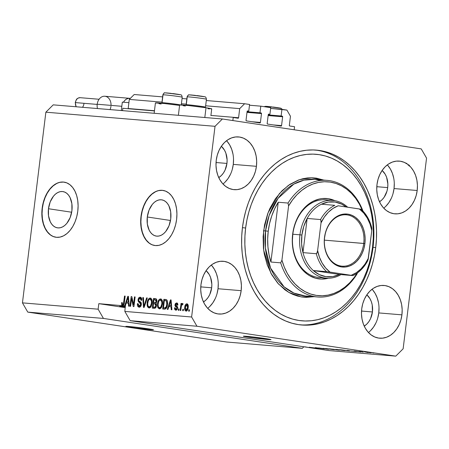 <?xml version="1.0" encoding="UTF-8"?>
<svg xmlns="http://www.w3.org/2000/svg" width="449" height="449" viewBox="0 0 449 449"><rect width="100%" height="100%" fill="white"/><g stroke="black" fill="none" stroke-linecap="round" stroke-linejoin="round"><path stroke-width="0.67" d="M232.846 120.551L233.222 117.503L238.088 118.233L233.222 117.503L232.846 120.551M154.445 110.925L122.818 108.282L122.532 110.639L122.818 108.282L154.445 110.925M238.576 117.745A0.556 0.427 -85.2 0 1 238.088 118.233L238.576 117.745L239.699 108.624L205.642 105.779L239.699 108.624L244.604 103.736L206.287 100.537L244.604 103.736L249.577 104.482L248.763 111.116L247.556 110.937A0.556 0.427 -85.2 0 1 247.601 110.942L247.556 110.937A0.556 0.427 -85.2 0 0 247.107 111.431L246.024 120.27L247.107 111.431L247.433 110.959L248.763 111.116L249.577 104.482L244.604 103.736L239.699 108.624L238.576 117.745L210.912 115.432L238.576 117.745M128.122 108.725A0.556 0.427 94.8 0 0 128.173 108.523L154.467 110.718L128.117 108.731M186.195 104.157L181.424 103.758L186.195 104.157M161.977 102.136L129.295 99.403L128.173 108.523L129.295 99.403L161.977 102.136M186.84 98.909L182.07 98.511L186.84 98.909M162.622 96.889L134.206 94.515L129.295 99.403L134.206 94.515L162.622 96.889M246.378 120.888A0.556 0.427 -85.2 0 1 246.024 120.27L246.378 120.888L259.915 122.925L246.378 120.888M260.409 122.437A0.556 0.427 -85.2 0 1 259.915 122.925L260.409 122.437L261.492 113.591L246.989 112.379L261.492 113.591L260.409 122.437L251.99 121.73L260.409 122.437M261.138 112.974A0.556 0.427 -85.2 0 1 261.492 113.591L261.296 113.041L259.971 112.8L247.073 111.722L259.971 112.8L260.79 106.166L249.487 105.223L260.79 106.166L259.971 112.8L261.138 112.974L247.062 111.801L261.138 112.974M270.73 107.665L260.79 106.166L270.73 107.665L269.916 114.293L268.508 114.181L269.916 114.293L268.71 114.119L269.916 114.293L270.73 107.665M268.261 114.607A0.556 0.427 -85.2 0 1 268.755 114.119L268.261 114.607L267.177 123.453L268.261 114.607M267.531 124.07A0.556 0.427 -85.2 0 1 267.177 123.453L267.531 124.07L281.068 126.107L267.531 124.07M281.557 125.613A0.556 0.427 -85.2 0 1 281.068 126.107L281.557 125.613L282.646 116.774L268.143 115.561L282.646 116.774L281.557 125.613L273.138 124.912L281.557 125.613M282.292 116.156A0.556 0.427 -85.2 0 1 282.646 116.774L282.443 116.224L281.125 115.982L268.227 114.905L281.125 115.982L281.938 109.348L270.64 108.405L286.911 110.095L290.464 116.257L289.341 125.378L290.464 116.257L286.911 110.095L281.938 109.348L281.125 115.982L282.292 116.156L268.216 114.983L282.292 116.156M289.7 125.995A0.556 0.427 -85.2 0 1 289.341 125.378L289.7 125.995L294.561 126.725L294.19 129.778L294.561 126.725L289.7 125.995M150.235 329.695A13.93 0.455 7 0 1 134.891 327.95A13.93 0.455 7 0 1 125.832 326.406A13.93 0.455 7 0 1 129.082 326.513L143.837 328.185L153.435 329.757L135.48 328.028L126.377 326.603L129.082 326.513A13.93 0.455 7 0 1 144.421 328.264A13.93 0.455 7 0 1 153.485 329.802A13.93 0.455 7 0 1 150.235 329.695L150.303 329.123L150.235 329.695M267.761 339.511A13.93 0.455 7 0 1 252.417 337.766A13.93 0.455 7 0 1 243.358 336.222A13.93 0.455 7 0 1 246.608 336.329L261.363 338.002L270.955 339.573L253.006 337.844L243.902 336.419L246.608 336.329A13.93 0.455 7 0 1 261.947 338.08A13.93 0.455 7 0 1 271.011 339.618A13.93 0.455 7 0 1 267.761 339.511L267.829 338.939L267.761 339.511M48.47 208.74L71.672 212.225L48.47 208.74L50.215 201.854L53.482 196.168L55.536 194.052L57.764 192.542L60.093 191.689L62.422 191.532L64.662 192.071L66.733 193.289L68.551 195.141L70.05 197.549L71.868 203.661L71.907 210.693A18.33 11.741 98.6 0 1 57.461 227.845A18.33 11.741 98.6 0 1 48.47 208.74A18.33 11.741 98.6 0 1 62.916 191.588A18.33 11.741 98.6 0 1 71.907 210.693L70.156 217.58L66.895 223.265L64.841 225.381L62.607 226.891L60.284 227.744L57.955 227.901L55.71 227.362L53.639 226.139L51.82 224.292L50.322 221.885L48.509 215.773L48.47 208.74M147.3 216.99L170.502 220.481L147.3 216.99L149.046 210.11L152.312 204.418L154.361 202.308L156.594 200.798L158.918 199.945L161.247 199.788L163.492 200.327L165.563 201.545L167.382 203.397L168.88 205.805L170.693 211.917L170.732 218.949A18.33 11.741 98.6 0 1 156.291 236.095A18.33 11.741 98.6 0 1 147.3 216.99A18.33 11.741 98.6 0 1 161.741 199.844A18.33 11.741 98.6 0 1 170.732 218.949L168.987 225.836L165.72 231.521L163.672 233.632L161.438 235.147L159.114 235.994L156.785 236.157L154.54 235.613L152.469 234.395L150.651 232.548L149.152 230.135L147.334 224.023L147.3 216.99M163.06 190.41A27.855 17.848 -81.4 0 0 141.21 216.485L140.997 216.452A27.855 17.848 98.6 0 1 162.948 190.393A27.855 17.848 98.6 0 1 176.609 219.426L175.61 224.792L173.959 229.888L171.726 234.53L168.998 238.531L165.877 241.742L162.482 244.037L158.952 245.334L155.41 245.575L152.003 244.756L148.855 242.903L146.088 240.092L143.815 236.427L142.114 232.054L141.053 227.138L140.677 221.873L140.997 216.452L142.002 211.092L143.652 205.99L145.886 201.348L148.613 197.347L151.734 194.136L155.124 191.841L158.66 190.544L162.196 190.303L165.608 191.128L168.751 192.975L171.518 195.786L173.797 199.451L175.497 203.824L176.552 208.74L176.928 214.005L176.609 219.426A27.855 17.848 98.6 0 1 154.664 245.485A27.855 17.848 98.6 0 1 140.997 216.452L141.21 216.485A27.855 17.848 -81.4 0 0 154.776 245.502M64.235 182.154A27.855 17.848 -81.4 0 0 42.38 208.229L42.167 208.196A27.855 17.848 98.6 0 1 64.117 182.137A27.855 17.848 98.6 0 1 77.784 211.17L76.779 216.536L75.129 221.632L72.895 226.274L70.167 230.275L67.047 233.491L63.657 235.787L60.121 237.078L56.585 237.319L53.173 236.5L50.03 234.647L47.263 231.836L44.984 228.176L43.284 223.798L42.228 218.888L41.847 213.617L42.167 208.196L43.171 202.836L44.821 197.734L47.055 193.092L49.783 189.091L52.903 185.88L56.299 183.585L59.829 182.288L63.371 182.053L66.778 182.872L69.926 184.724L72.693 187.536L74.966 191.195L76.667 195.568L77.728 200.484L78.104 205.754L77.784 211.17A27.855 17.848 98.6 0 1 55.833 237.235A27.855 17.848 98.6 0 1 42.167 208.196L42.38 208.229A27.855 17.848 -81.4 0 0 55.945 237.246M125.316 307.531A18.106 0.589 7 0 1 119.574 306.386A18.106 0.589 7 0 1 123.795 306.527L125.423 306.673A18.106 0.589 7 0 0 123.795 306.527L119.642 306.448L125.316 307.531M207.691 308.317A26.463 20.3 94.8 0 0 218.018 288.741L241.164 290.677A26.463 20.3 -85.2 0 1 218.865 314.025A26.463 20.3 -85.2 0 1 200.972 284.632L201.988 279.57L203.739 274.816L206.153 270.556L209.139 266.953L212.585 264.147L216.356 262.244L220.313 261.312L224.292 261.402L228.154 262.497L231.74 264.556L234.911 267.503L237.56 271.224L239.57 275.579L240.866 280.401L241.405 285.497L241.164 290.677L240.148 295.739L238.402 300.493L235.989 304.753L232.997 308.351L229.551 311.163L225.78 313.065L221.828 313.991L217.844 313.907L213.988 312.813L210.401 310.753L207.225 307.801L204.581 304.08L202.572 299.724L201.27 294.909L200.731 289.813L200.972 284.632A26.463 20.3 -85.2 0 1 223.271 261.279A26.463 20.3 -85.2 0 1 241.164 290.677L218.018 288.741A26.463 20.3 94.8 0 0 211.299 265.056M368.444 332.49A26.463 20.3 94.8 0 0 378.771 312.919L401.922 314.85A26.463 20.3 -85.2 0 1 379.624 338.198A26.463 20.3 -85.2 0 1 361.731 308.805L362.747 303.743L364.493 298.989L366.912 294.729L369.897 291.126L373.344 288.32L377.115 286.417L381.066 285.491L385.051 285.575L388.907 286.67L392.493 288.729L395.67 291.676L398.314 295.403L400.323 299.758L401.625 304.574L402.164 309.67L401.922 314.85L400.906 319.913L399.155 324.666L396.742 328.926L393.756 332.529L390.31 335.336L386.538 337.238L382.587 338.164L378.602 338.08L374.747 336.986L371.16 334.926L367.984 331.979L365.34 328.253L363.325 323.903L362.029 319.082L361.49 313.986L361.731 308.805A26.463 20.3 -85.2 0 1 384.03 285.457A26.463 20.3 -85.2 0 1 401.922 314.85L378.771 312.919A26.463 20.3 94.8 0 0 372.058 289.229M383.715 208.134A26.463 20.3 94.8 0 0 394.042 188.558L417.188 190.494A26.463 20.3 -85.2 0 1 394.896 213.842A26.463 20.3 -85.2 0 1 377.003 184.449L378.019 179.387L379.764 174.633L382.178 170.373L385.163 166.77L388.61 163.964L392.381 162.061L396.338 161.135L400.317 161.219L404.179 162.314L407.765 164.373L410.942 167.32L413.585 171.047L415.594 175.396L416.897 180.217L417.435 185.314L417.188 190.494L416.172 195.556L414.427 200.31L412.014 204.57L409.028 208.173L405.582 210.979L401.81 212.882L397.853 213.808L393.874 213.724L390.013 212.63L386.426 210.57L383.25 207.623L380.606 203.897L378.597 199.547L377.295 194.726L376.756 189.63L377.003 184.449A26.463 20.3 -85.2 0 1 399.296 161.101A26.463 20.3 -85.2 0 1 417.188 190.494L394.042 188.558A26.463 20.3 94.8 0 0 387.33 164.873M222.957 183.961A26.463 20.3 94.8 0 0 233.284 164.385L256.435 166.321A26.463 20.3 -85.2 0 1 234.137 189.669A26.463 20.3 -85.2 0 1 216.244 160.276L217.26 155.208L219.005 150.46L221.424 146.2L224.41 142.597L227.856 139.791L231.628 137.888L235.579 136.956L239.564 137.04L243.42 138.135L247.006 140.2L250.183 143.147L252.826 146.868L254.836 151.223L256.138 156.039L256.676 161.14L256.435 166.321L255.419 171.383L253.668 176.137L251.255 180.397L248.269 183.995L244.823 186.806L241.051 188.709L237.1 189.635L233.115 189.551L229.259 188.457L225.673 186.397L222.496 183.445L219.853 179.723L217.838 175.368L216.541 170.553L216.003 165.457L216.244 160.276A26.463 20.3 -85.2 0 1 238.542 136.923A26.463 20.3 -85.2 0 1 256.435 166.321L233.284 164.385A26.463 20.3 94.8 0 0 226.571 140.7M155.489 102.956L164.081 103.495L179.589 105.408A16.158 0.522 -173 0 0 163.526 103.438A16.158 0.522 -173 0 0 155.427 102.9L154.153 113.283M210.89 115.634L211.72 108.86A16.158 0.522 -173 0 0 206.012 107.754L204.811 117.515L206.012 107.754L188.299 105.521L179.707 104.976M375.712 247.584A87.751 67.316 -85.2 0 1 301.779 325.009A87.751 67.316 -85.2 0 1 242.454 227.542L243.824 219.056L245.816 210.755L248.426 202.707L251.614 194.995L255.358 187.693L259.623 180.868L264.36 174.594L269.529 168.925L275.074 163.913L280.951 159.614L287.102 156.067L293.461 153.305L299.971 151.352L306.566 150.23L313.189 149.949L319.772 150.51L326.249 151.914L332.563 154.142L338.653 157.167L344.456 160.972L349.917 165.513L354.985 170.749L359.615 176.631L363.757 183.097L367.366 190.084L370.419 197.532L372.883 205.367L374.73 213.505L375.948 221.879L376.515 230.41L376.442 239.003L375.712 247.584L374.343 256.065L372.344 264.371L369.74 272.42L366.552 280.131L362.809 287.433L358.543 294.258L353.806 300.533L348.637 306.201L343.092 311.208L337.21 315.507L331.065 319.059L324.706 321.821L318.195 323.774L311.6 324.896L304.978 325.177L298.394 324.61L291.917 323.213L285.603 320.984L279.514 317.954L273.71 314.148L268.249 309.608L263.176 304.377L258.551 298.495L254.409 292.03L250.795 285.042L247.747 277.594L245.283 269.759L243.437 261.615L242.219 253.242L241.646 244.716L241.725 236.123L242.454 227.542A87.751 67.316 -85.2 0 1 316.388 150.118A87.751 67.316 -85.2 0 1 375.712 247.584L373.04 247.36L375.712 247.584M226.941 163.43A18.106 13.891 -85.2 0 1 218.753 177.602L221.351 175.525L223.394 173.061L225.05 170.149L226.941 163.43L216.042 162.521L226.941 163.43A18.106 13.891 -85.2 0 0 221.368 146.273L224.472 150.123L225.847 153.103L227.104 159.889L226.941 163.43M387.695 187.603A18.106 13.891 -85.2 0 1 379.512 201.775L382.11 199.704L384.153 197.234L386.999 191.072L387.695 187.603L376.801 186.694L387.695 187.603A18.106 13.891 -85.2 0 0 382.127 170.446L385.231 174.296L386.606 177.276L387.863 184.062L387.695 187.603M372.429 311.965A18.106 13.891 -85.2 0 1 364.24 326.131L366.839 324.06L368.882 321.596L370.537 318.678L372.429 311.965L361.529 311.05L372.429 311.965A18.106 13.891 -85.2 0 0 366.855 294.808L369.959 298.658L371.334 301.633L372.227 304.933L372.429 311.965M211.67 287.787A18.106 13.891 -85.2 0 1 203.487 301.958L206.085 299.881L208.128 297.418L209.778 294.505L211.67 287.787L200.776 286.877L211.67 287.787A18.106 13.891 -85.2 0 0 206.102 270.629L209.2 274.479L210.575 277.46L211.838 284.245L211.67 287.787M122.571 304.327L123.133 305.763L98.808 303.664L98.129 309.187L103.455 318.436L302.289 348.334L303.844 346.785L302.289 348.334L103.455 318.436L27.776 312.111L226.61 342.015L302.289 348.334L226.61 342.015L27.776 312.111L103.455 318.436L98.129 309.187L22.45 302.867L27.776 312.111L22.45 302.867L98.129 309.187L98.808 303.664L123.133 305.763L122.723 305.168L121.668 305.011L122.072 305.606L121.741 305.197L121.584 302.648L122.246 302.575L122.526 304.579L123.402 304.119L124.519 296.037L125.17 296.093L124.221 303.569L123.077 305.69L124.362 302.66L125.17 296.093L124.519 296.037L123.464 303.967L122.684 304.641L123.711 304.792M124.137 305.848L123.077 305.69L124.626 305.82L127.808 296.312L128.436 296.368L129.239 306.207L128.571 306.151L128.38 303.215L126.203 303.03L125.305 305.876L124.839 311.421L191.616 317L215.026 126.315L45.865 112.188L22.45 302.867L45.865 112.188L215.026 126.315L222.39 118.979L421.224 148.883L426.55 158.127L403.135 348.806L395.771 356.141L196.943 326.243L130.165 320.665L328.999 350.568L395.771 356.141L328.999 350.568L130.165 320.665L196.943 326.243L191.616 317L124.839 311.421L130.165 320.665L124.839 311.421L125.305 305.876L126.203 303.03L128.38 303.215L128.571 306.151L129.239 306.207L128.436 296.368L127.808 296.312L124.626 305.82L125.512 305.954L124.137 305.848M123.89 304.798L122.723 304.647L122.246 302.575L121.584 302.648L121.668 305.011L122.723 305.168L122.605 304.618M309.165 347.245L318.38 348.407L309.165 347.245M323.443 348.693L315.928 347.7C314.861 347.616 314.934 347.666 316.147 347.852L323.634 348.851C324.79 348.946 324.722 348.89 323.443 348.693C324.722 348.89 324.79 348.946 323.634 348.851M323.14 348.312L328.584 349.26L318.644 347.936L328.584 349.26L323.14 348.312M325.98 348.542L334.314 349.726L325.155 348.514M336.34 349.406L344.675 350.59L335.515 349.378M350.731 350.961L356.338 351.578L350.731 350.961M372.765 352.88L373.821 353.037L372.765 352.88M365.065 351.937L370.997 352.802L364.476 351.921M366.777 352.375L367.832 352.538L366.777 352.375M362.45 351.898L359.211 351.455L362.45 351.898M362.326 352.005L363.381 352.168L362.326 352.005M360.12 351.786L354.727 351.073C353.868 351.006 353.902 351.039 354.822 351.185L360.328 351.915C361.237 351.988 361.17 351.943 360.12 351.786C361.17 351.943 361.237 351.988 360.328 351.915M348.952 350.961L339.708 349.692L349.878 351.006M335.712 349.586L329.347 348.828L338.669 350.102C339.865 350.198 339.77 350.141 338.383 349.934L335.734 349.58M53.229 104.853L222.39 118.979L53.229 104.853L45.865 112.188L53.229 104.853M131.563 298.619L130.62 306.319L129.969 306.263L131.159 296.593L131.849 296.649L133.527 304.579L134.476 296.868L135.121 296.924L133.937 306.594L133.241 306.538L131.563 298.619L133.241 306.538L133.937 306.594L135.121 296.924L134.476 296.868L133.527 304.579L131.849 296.649L131.159 296.593L129.969 306.263L130.62 306.319L131.563 298.619L132.287 298.731L131.563 298.619M140.2 306.167L139.274 306.027L138.062 303.642L137.4 303.715C137.226 305.769 137.787 306.914 139.078 307.155C140.279 307.2 141.048 306.313 141.39 304.501L140.863 306.123L139.65 307.116L138.286 306.88L137.484 305.595L137.4 303.715L138.062 303.642L138.208 305.14L138.988 305.965L139.981 305.876L140.672 304.832L140.559 303.35L138.55 301.908L138.051 300.723L138.303 298.664L139.476 297.317L140.902 297.457L141.62 298.478L141.744 300.269L141.081 300.342L140.907 298.922L140.066 298.355L139.196 298.641L138.674 300.061L138.971 301.055L141.07 302.519L141.39 304.501L140.711 302.11L138.78 300.796L138.696 299.797L140.066 298.355L141.216 298.523L140.228 298.377M147.289 297.94L144.14 307.447L143.472 307.391L142.793 297.564L143.461 297.62L143.91 306.285L146.615 297.883L147.289 297.94L146.615 297.883L143.91 306.285L143.461 297.62L142.793 297.564L143.472 307.391L144.14 307.447L147.289 297.94M149.017 307.98L147.642 306.976L147.109 305.118L147.278 302.054L148.322 299.219L149.365 298.231L150.785 298.215L151.706 299.23L152.16 301.116L151.425 305.892L150.353 307.492L149.017 307.98L151.032 306.656L152.093 303.238C152.486 300.426 151.869 298.703 150.235 298.057C148.451 298.433 147.418 300.061 147.143 302.94L147.367 306.313L148.394 306.465L147.367 306.313L148.905 307.969M159.378 308.85L158.003 307.84L157.47 305.982L157.638 302.918L158.682 300.084L159.726 299.096L161.146 299.079L162.067 300.1L162.521 301.986L161.786 306.757L160.714 308.356L159.378 308.85L161.393 307.526L162.454 304.102C162.847 301.296 162.224 299.567 160.596 298.927C158.811 299.298 157.779 300.925 157.504 303.81L157.722 307.178L158.755 307.335L157.722 307.178L159.266 308.833M168.858 306.594L167.96 309.44L167.286 309.383L170.463 299.876L171.091 299.926L171.9 309.765L171.226 309.709L171.035 306.774L168.858 306.594L171.035 306.774L171.226 309.709L171.9 309.765L171.091 299.926L170.463 299.876L167.286 309.383L167.96 309.44L168.858 306.594M189.467 309.838L189.298 311.219L188.653 311.168L188.821 309.782L189.467 309.838L188.821 309.782L188.653 311.168L189.298 311.219L189.467 309.838M188.204 307.503L187.222 310.455L186.217 311.073L185.257 310.691L184.668 309.181L184.679 307.604L185.061 305.617L185.88 304.192L186.902 303.788L187.789 304.343L188.204 307.503C188.501 305.483 188.069 304.248 186.902 303.788C185.622 304.052 184.893 305.213 184.713 307.284C184.393 309.333 184.825 310.596 186.004 311.073C187.295 310.798 188.03 309.608 188.204 307.503M183.478 309.339L183.31 310.719L182.664 310.669L182.833 309.282L183.478 309.339L182.833 309.282L182.664 310.669L183.31 310.719L183.478 309.339M181.25 306.863L180.801 310.512L180.156 310.455L181.014 303.423L181.665 303.479L181.525 304.602L182.294 303.434L183.007 303.844L182.642 304.826L182.137 304.669L181.682 305.084L181.25 306.863L181.542 305.438L182.221 304.663L182.642 304.826L183.007 303.844L182.446 303.417L181.525 304.602L181.665 303.479L181.014 303.423L180.156 310.455L180.801 310.512L181.25 306.863M179.106 308.974L178.938 310.354L178.292 310.298L178.461 308.918L179.106 308.974L178.461 308.918L178.292 310.298L178.938 310.354L179.106 308.974M176.94 309.367L175.941 309.215L175.172 307.756L174.504 307.829L175.166 307.924L174.504 307.829L175.772 310.22L177.585 308.076L176.945 309.715L175.924 310.225L174.857 309.681L174.509 308.283L174.504 307.829L175.172 307.756L175.323 308.794L175.941 309.215L176.794 308.654L176.844 307.543L175.29 306.375L174.936 305.264L175.34 303.642L176.502 302.923L177.602 303.518L177.871 305.062L177.209 305.135L177.069 304.27L176.401 303.934L175.75 304.327L175.632 305.067L177.372 306.51L177.585 308.076L176.435 305.791L175.755 305.331L175.621 304.731L176.541 303.939L177.647 304.102L176.625 303.951M167.477 304.461L166.91 307.009L165.872 308.744L164.789 309.159L162.667 308.996L163.857 299.326L166.113 299.545L166.938 300.067L167.522 301.756L167.477 304.461C167.836 302.407 167.533 300.836 166.585 299.73L163.857 299.326L162.667 308.996L164.508 309.148C166.248 308.895 167.236 307.329 167.477 304.461M156.46 305.606L155.365 308.042L152.312 308.132L153.496 298.462L155.915 298.72L156.578 299.32L156.796 301.492L155.898 303.165L156.443 304.192L156.46 305.606L155.898 303.165L156.841 301.195C156.948 299.573 156.477 298.72 155.427 298.619L153.496 298.462L152.312 308.132L154.226 308.289C155.433 308.373 156.179 307.481 156.46 305.606M421.224 148.883L222.39 118.979L215.026 126.315L191.616 317L196.943 326.243L395.771 356.141L403.135 348.806L426.55 158.127L421.224 148.883M189.461 309.883L188.821 309.782L189.461 309.883M186.492 311.011L185.852 309.967M185.353 307.38L184.713 307.284L185.353 307.38M186.565 304.804L187.474 304.007M185.841 309.922L186.666 311.123M187.542 303.984L186.436 305.017M187.486 310.18L187.132 310.22M186.762 304.792L185.774 305.657L185.308 308.716L185.875 309.978L187.205 310.225L186.144 310.068L187.132 309.198L187.547 307.514L188.187 307.616L187.547 307.514L187.261 305.096L186.762 304.792L187.547 307.514L186.144 310.068L185.358 307.335L186.762 304.792L187.867 304.955L186.846 304.804M187.121 310.214L187.401 310.208M186.144 310.068L187.154 310.22M183.473 309.383L182.833 309.282L183.473 309.383M181.66 303.518L181.014 303.423L181.66 303.518M182.081 304.68L181.525 304.602L182.081 304.68M182.597 304.719L182.968 303.951M182.221 304.663L182.642 304.826M183.074 303.805L182.586 304.759M179.1 309.019L178.461 308.918L179.1 309.019M176.244 310.18L175.643 309.137M177.905 307.705L176.283 307.105L177.619 307.66L176.844 307.543L176.917 308.194L177.551 308.289L176.917 308.194L175.907 309.209L176.968 309.372M175.941 309.215L177.187 309.372M176.541 303.939L177.209 305.135L177.871 305.062L176.642 302.929L174.958 304.815L175.615 304.916L174.958 304.815L176.283 307.105L177.338 307.262L176.014 304.972M176.317 303.939L177.226 303.126M175.632 309.08L176.266 310.192M175.699 309.361L175.823 309.675M177.596 304.096L177.894 304.181M177.422 303.092L176.3 303.973M175.991 305.421L176.345 306.532L177.636 307.453M176.827 306.942L177.338 307.262M177.31 309.344L176.996 309.378M176.653 309.266L176.378 308.951M169.312 306.633L169.677 305.55L169.312 306.633M171.097 299.971L170.463 299.876L171.097 299.971M171.658 306.869L171.035 306.774L171.658 306.869M171.569 305.752L169.206 305.483L170.654 300.909L171.181 300.987L170.654 300.909L170.766 302.929L171.344 303.013L170.766 302.929L170.957 305.629L171.569 305.718L169.206 305.483L171.569 305.752M163.733 309.086L163.874 307.98L163.733 309.086M164.783 300.544L164.918 299.483L163.857 299.326L166.298 299.601L164.918 299.483L164.783 300.544M166.108 299.545L165.614 299.472L166.108 299.545M166.489 308.048L163.458 307.919L164.368 300.51L167.438 301.088M167.376 301.026L166.517 300.757M165.462 300.6L164.368 300.51L163.458 307.919L165.625 308.171L164.57 308.014L165.552 307.823L166.225 306.903L166.921 303.406L166.315 300.864L166.832 304.388L167.477 304.489L166.832 304.388L166.293 306.734L166.972 306.835L166.293 306.734L164.57 308.014L166.411 308.081M158.143 303.906L157.504 303.81L158.143 303.906M159.765 300.207L161.202 299.107M159.822 308.828L158.794 307.374M158.783 307.335L159.446 308.536M161.365 299.085L159.737 300.241M162.263 300.594L161.522 300.213L162.392 300.746M161.438 307.604L160.461 307.862M160.467 300.055L159.367 300.504L158.626 301.728L158.087 304.529L158.256 306.392L158.918 307.486L160.568 307.874L159.507 307.717L160.77 307.065L161.808 304.018L162.454 304.113L161.808 304.018L161.808 301.812L162.516 301.919L161.808 301.812L161.337 300.589L160.467 300.055L161.808 301.812L161.808 304.018C161.612 306.19 160.849 307.419 159.507 307.717C158.306 307.234 157.852 305.954 158.149 303.878C158.323 301.638 159.092 300.364 160.467 300.055L160.506 300.061M160.439 307.857L161.258 307.722M159.507 307.717L160.495 307.868M153.378 308.222L153.513 307.116L153.378 308.222M153.928 303.698L154.069 302.592L153.928 303.698M154.422 299.679L154.557 298.619L153.496 298.462L155.949 298.737L154.557 298.619L154.422 299.679M155.713 298.664L155.427 298.619L155.713 298.664M155.887 303.934L156.364 304.063M155.999 307.284L153.098 307.054L153.513 303.664L155.764 303.922M156.471 299.932L155.068 299.73L156.173 301.301L156.813 301.397L156.173 301.301L155.444 302.587L156.308 302.721L153.653 302.531L154.007 299.646L155.068 299.73L154.007 299.646L153.653 302.531L156.499 302.749M156.336 302.789L153.653 302.531L155.36 302.615L155.943 302.121L156.095 300.274L155.068 299.73M154.709 303.765L153.513 303.664L153.098 307.054L155.438 307.324L154.383 307.161L155.326 306.863L155.814 305.561L155.607 304.175L154.709 303.765L155.814 305.561L156.454 305.657L155.814 305.561L155.023 307.094L155.999 307.239L154.383 307.161L156.078 307.251M156.42 304.096L155.915 303.939M147.783 303.041L147.143 302.94L147.783 303.041M149.405 299.343L150.842 298.243M149.461 307.958L148.434 306.51M148.423 306.471L149.085 307.672M151.004 298.22L149.377 299.376M151.902 299.724L151.184 299.354L152.031 299.881M151.077 306.74L150.101 306.998M150.106 299.191L149.006 299.64L148.265 300.864L147.727 303.664L147.895 305.528L148.557 306.622L150.207 307.009L149.152 306.852L150.409 306.201L151.448 303.154L152.093 303.249L151.448 303.154L151.448 300.942L152.155 301.049L151.448 300.942L150.976 299.724L150.106 299.191L151.448 300.942L151.448 303.154C151.257 305.32 150.488 306.555 149.152 306.852C147.946 306.37 147.491 305.09 147.788 303.013C147.962 300.774 148.731 299.5 150.106 299.191L150.129 299.197M150.078 306.993L150.898 306.852M149.152 306.852L150.134 306.998M143.461 297.665L142.793 297.564L143.461 297.665M144.494 306.375L143.91 306.285L144.494 306.375M144.993 304.877L144.37 304.787L144.993 304.877M147.278 297.984L146.615 297.883L147.278 297.984M139.516 307.138L138.517 305.646M141.351 303.221L139.403 302.514L140.739 304.478L141.379 304.574L140.739 304.478L139.196 306.016L140.256 306.173M139.274 306.027L140.863 306.123M140.066 298.355L141.081 300.342L141.744 300.269C141.878 298.422 141.362 297.406 140.183 297.221L140.183 297.221C139.067 297.193 138.354 298.024 138.051 299.719L138.696 299.814L138.051 299.719L139.403 302.514L140.464 302.677L139.173 301.228M139.555 298.417L140.806 297.401M141.682 298.72L141.216 298.523M138.438 305.152L138.735 306.285L139.729 307.228M141.25 298.529L141.828 298.86M140.891 297.384L139.487 298.54M139.229 301.402L141.418 303.271M141.037 306.038L140.335 306.184M131.978 298.68L132.09 297.788L131.978 298.68M131.854 296.699L131.159 296.593L131.854 296.699M134.172 304.675L133.527 304.579L134.172 304.675M135.121 296.969L134.476 296.868L135.121 296.969M134.06 305.573L133.864 304.63L134.06 305.573M126.657 303.069L127.016 301.992L126.657 303.069M128.442 296.407L127.808 296.312L128.442 296.407M129.003 303.305L128.38 303.215L129.003 303.305M128.914 302.188L126.551 301.919L127.999 297.345L128.526 297.423L127.999 297.345L128.111 299.365L128.689 299.449L128.111 299.365L128.302 302.065L128.908 302.155L126.551 301.919L128.914 302.188M122.229 302.744L121.584 302.648L122.229 302.744M122.723 304.647L123.862 304.804M124.109 304.068L123.464 303.967L124.109 304.068M124.345 302.778L123.705 302.682L124.345 302.778M125.164 296.132L124.519 296.037L125.164 296.132M170.654 300.909L169.206 305.483L170.957 305.629L170.654 300.909M127.999 297.345L126.551 301.919L128.302 302.065L127.999 297.345M183.158 105.689L185.353 106.031M207.949 108.737L209.728 108.871M210.968 108.927L211.659 108.81L211.086 108.636L206.012 107.754A16.158 0.522 -173 0 0 188.945 105.588A16.158 0.522 -173 0 0 179.645 104.926L178.371 115.303M158.94 103.663L161.135 104.005M408.725 164.789L408.068 165.125M406.614 163.677L406.76 163.251M409.387 165.221L408.988 165.889M370.638 352.779L371.233 352.802M365.508 351.982L369.886 352.661M354.727 351.073C353.868 351.006 353.902 351.039 354.822 351.185M350.08 350.849L347.403 350.36L350.08 350.849M348.48 350.792L341.229 349.822L348.009 350.821M336.598 349.429L337.21 349.535M343.676 350.349L343.058 350.416M338.669 350.102L338.669 350.102C339.865 350.198 339.77 350.141 338.383 349.934M334.325 349.378L330.862 349.013L334.786 349.485M338.439 349.939L333.944 349.417L338.355 350.012M326.238 348.564L332.698 349.552M315.928 347.7C314.861 347.616 314.934 347.666 316.147 347.852M307.425 347.285L304.748 346.796L307.425 347.285M370.212 352.6L365.817 352.055M333.315 349.485L326.85 348.671M98.808 303.664L125.305 307.649L98.808 303.664M232.268 169.447L233.284 164.385L233.525 159.204M232.986 154.108L231.69 149.293L229.68 144.937L227.037 141.21M225.117 182.064L228.109 178.461L230.522 174.201M393.027 193.626L394.042 188.558L394.284 183.383M393.745 178.281L392.443 173.466L390.434 169.11L387.79 165.389M385.876 206.237L388.862 202.634L391.275 198.379M377.755 317.982L378.771 312.919L379.012 307.739M378.473 302.643L377.177 297.822L375.168 293.466L372.524 289.745M370.605 330.593L373.596 326.995L376.009 322.736M217.002 293.803L218.018 288.741L218.259 283.56M217.72 278.464L216.418 273.649L214.409 269.293L211.765 265.572M209.851 306.42L212.837 302.817L215.251 298.557M63.578 182.081L60.043 182.322M56.507 183.619L53.117 185.914L49.996 189.124L47.268 193.126L45.035 197.768L43.385 202.864L42.38 208.229L42.06 213.651L42.436 218.916L43.497 223.832L45.197 228.204L47.476 231.869L50.237 234.681M162.409 190.337L158.867 190.578M155.337 191.869L151.942 194.164L148.827 197.38L146.093 201.382L143.865 206.024L142.215 211.12L141.21 216.485L140.891 221.901L141.267 227.172L142.327 232.088L144.028 236.46L146.301 240.12L149.068 242.931M162.875 94.84C163.756 93.123 164.48 92.466 165.064 92.859L176.917 94.11C181.834 95.278 181.312 93.908 182.227 97.214A9.749 0.314 -173 0 0 173.421 95.817A9.749 0.314 -173 0 0 163.026 94.801L162.055 102.703L163.026 94.801A9.749 0.314 -173 0 0 162.875 94.84L161.904 102.742A9.749 0.314 7 0 1 162.055 102.703L162.538 103.337L162.055 102.703A9.749 0.314 -173 0 0 161.909 102.754L162.347 103.315M165.086 92.859A2.228 2.194 86.4 0 0 163.026 94.801A2.228 2.194 -93.6 0 1 165.036 92.859L164.766 92.898M162.055 102.703A9.749 0.314 7 0 1 170.233 103.45A9.749 0.314 7 0 1 180.274 104.858A9.749 0.314 -173 0 0 170.233 103.45A9.749 0.314 -173 0 0 162.055 102.703M165.872 92.876L180.285 94.728M180.116 94.655L176.844 94.105M175.542 93.92L172.674 93.549M171.221 93.381L166.534 92.909M163.026 94.801A9.749 0.314 7 0 1 173.05 95.772A9.749 0.314 7 0 1 182.204 97.186M251.687 105.369L252.389 105.464M265.454 106.329A2.228 2.194 86.4 0 0 264.343 106.705A2.228 2.194 -93.6 0 1 265.398 106.334L265.135 106.374M266.235 106.346L280.653 108.203M280.479 108.13L277.207 107.575M275.905 107.395L273.037 107.025M271.583 106.851L266.897 106.385M187.093 96.861C187.968 95.149 188.698 94.486 189.282 94.879L201.13 96.131C206.052 97.298 205.53 95.929 206.445 99.24A9.749 0.314 -173 0 0 197.639 97.837A9.749 0.314 -173 0 0 187.239 96.827L186.273 104.729L187.239 96.827A9.749 0.314 -173 0 0 187.093 96.861L186.122 104.763A9.749 0.314 7 0 1 186.273 104.729L186.75 105.358L186.273 104.729A9.749 0.314 -173 0 0 186.127 104.774L186.565 105.341M189.304 94.879A2.228 2.194 86.4 0 0 187.239 96.827A2.228 2.194 -93.6 0 1 189.248 94.885L188.984 94.919M206.445 99.24L205.474 107.143A9.749 0.314 -173 0 0 196.825 105.762A9.749 0.314 -173 0 0 186.273 104.729A9.749 0.314 7 0 1 196.668 105.74A9.749 0.314 7 0 1 205.474 107.143A9.749 0.314 7 0 1 205.328 107.176M190.084 94.896L204.503 96.748M204.329 96.681L201.062 96.125M199.754 95.94L196.887 95.575M195.438 95.401L190.752 94.935M187.239 96.827A9.749 0.314 7 0 1 197.268 97.792A9.749 0.314 7 0 1 206.422 99.212M326.316 278.139A39.001 29.92 -85.2 0 1 299.949 234.821L292.827 234.226A39.001 29.92 -85.2 0 1 325.682 199.811A39.001 29.92 -85.2 0 1 329.224 200.389A39.001 29.92 94.8 0 0 292.827 234.226L299.949 234.821A39.001 29.92 -85.2 0 1 332.804 200.406A39.001 29.92 -85.2 0 1 347.666 207.208A39.001 29.92 94.8 0 0 299.949 234.821A39.001 29.92 94.8 0 0 310.938 270.842A39.001 29.92 94.8 0 0 340.959 274.603A39.001 29.92 -85.2 0 1 326.316 278.139L319.194 277.544A39.001 29.92 -85.2 0 1 292.827 234.226L292.288 242.045L293.107 249.824L293.96 253.573L296.497 260.605L300.067 266.801L302.199 269.507L307.043 274.008L309.715 275.759L315.428 278.178L321.439 279.082L328.393 278.217A40.393 30.987 -85.2 0 1 292.658 234.142L292.827 234.226A39.001 29.92 94.8 0 0 322.775 277.561M327.304 180.38L314.844 179.342L321.029 180.431A58.499 44.878 94.8 0 0 314.844 179.342A58.499 44.878 94.8 0 0 265.555 230.954L263.608 230.724L268.014 212.893L279.385 193.609L288.381 185.381L299.382 179.712L311.584 177.759L323.768 180.088L316.377 178.146L311.887 177.765L307.363 177.956L302.862 178.719L298.417 180.055L289.88 184.359L282.084 190.713L275.321 198.868L269.86 208.504L267.683 213.769L264.54 224.932L263.108 236.578L263.445 248.263L264.276 253.982L267.217 264.888L271.768 274.737L277.751 283.162L284.941 289.835L288.898 292.434L293.057 294.499L297.367 296.02L301.79 296.98L306.28 297.361L314.031 296.677L301.094 296.868L288.814 292.383L278.515 284.021L270.927 273.233L263.675 250.194L263.608 230.724L265.555 230.954L265.381 247.938L270.595 268.132L284.088 286.86L293.955 293.096L305.101 295.936L317.566 296.974A58.499 44.878 -85.2 0 1 280.692 262.845L270.899 262.025A58.499 44.878 -85.2 0 1 268.227 231.179A58.499 44.878 -85.2 0 1 278.24 202.241L288.034 203.06A58.499 44.878 -85.2 0 1 327.304 180.38A58.499 44.878 -85.2 0 1 362.994 211.086A58.499 44.878 94.8 0 0 288.034 203.06L288.584 205.917L281.927 260.139L284.251 267.009L287.281 273.368L290.952 279.115L295.206 284.133L299.966 288.337L305.14 291.654L310.641 294.028L316.371 295.403L322.225 295.768L328.101 295.111L333.888 293.438L339.489 290.789L344.798 287.208L349.72 282.763L354.177 277.521L357.157 273.127A57.107 43.811 -85.2 0 1 315.647 295.285A57.107 43.811 -85.2 0 1 281.927 260.139L280.692 262.845A58.499 44.878 94.8 0 0 356.843 274.294A58.499 44.878 -85.2 0 1 317.566 296.974M242.443 227.637L245.625 228.019A83.57 64.112 -85.2 0 1 319.261 154.658A83.57 64.112 -85.2 0 1 372.541 247.107L373.04 247.36A87.751 67.316 94.8 0 0 315.046 150.022A87.751 67.316 -85.2 0 1 373.04 247.36A87.751 67.316 -85.2 0 1 300.443 324.88A87.751 67.316 94.8 0 0 373.04 247.36L372.541 247.107L371.233 255.184L369.336 263.097L366.85 270.758L363.813 278.105L360.25 285.059L356.192 291.558L351.679 297.535L346.757 302.935L341.47 307.7L335.874 311.797L330.021 315.176L323.965 317.808L317.763 319.666L311.477 320.738L305.174 321.001L298.905 320.468L292.731 319.132L286.72 317.011L280.922 314.126L275.394 310.506L270.191 306.179L265.365 301.195L260.959 295.594L257.013 289.437L253.573 282.78L250.665 275.686L248.319 268.227L246.563 260.471L245.401 252.495L244.862 244.374L244.935 236.191L245.625 228.019L246.928 219.937L248.83 212.029L251.311 204.362L254.353 197.021L257.917 190.067L261.975 183.568L266.487 177.591L271.409 172.192L276.696 167.421L282.292 163.329L288.146 159.951L294.202 157.318L300.403 155.455L306.689 154.389L312.992 154.119L319.261 154.658L325.435 155.994L331.446 158.11L337.244 161L342.772 164.62L347.975 168.947L352.802 173.931L357.208 179.533L361.153 185.69L364.594 192.346L367.501 199.44L369.847 206.899L371.604 214.65L372.76 222.631L373.304 230.747L373.231 238.935L372.541 247.107A83.57 64.112 -85.2 0 1 298.905 320.468A83.57 64.112 -85.2 0 1 245.625 228.019L242.443 227.637M314.844 179.342L304.001 180.139L293.854 184.084L278.066 198.335L269.17 215.408L265.555 230.954L268.227 231.179L265.555 230.954A58.499 44.878 94.8 0 0 305.101 295.936M362.405 210.497L359.374 204.132L355.703 198.391L351.449 193.373L346.69 189.164L341.515 185.847L336.015 183.478L330.284 182.103L324.431 181.738L318.554 182.395L312.768 184.062L307.167 186.711L301.857 190.292L296.935 194.743L292.484 199.979L288.584 205.917A57.107 43.811 -85.2 0 1 362.388 210.463M292.658 234.142L294.207 226.408L296.873 219.157L298.596 215.795L302.738 209.767L307.672 204.851L313.211 201.236L319.132 199.07L322.169 198.553L328.247 198.683L334.87 200.675A40.393 30.987 -85.2 0 0 292.658 234.142M356.843 274.294L357.494 272.885L356.843 274.294M278.24 202.241L274.648 208.813L271.746 215.913L269.591 223.417L268.227 231.179L267.671 239.064L267.935 246.933L269.018 254.634L270.899 262.025L278.24 202.241L270.899 262.025L280.692 262.845L281.927 260.139L288.584 205.917L288.034 203.06L278.24 202.241M324.599 237.549A25.767 19.767 94.8 0 0 341.021 266.055A25.767 19.767 94.8 0 0 363.729 243.437L364.897 243.577A26.603 20.407 -85.2 0 1 341.453 266.931A26.603 20.407 -85.2 0 1 324.498 237.499L324.599 237.549A25.767 19.767 -85.2 0 1 346.308 214.813A25.767 19.767 -85.2 0 1 363.729 243.437A25.767 19.767 -85.2 0 1 342.02 266.173A25.767 19.767 -85.2 0 1 324.599 237.549L325.514 232.408L327.276 227.632L329.701 223.349L332.703 219.729L336.166 216.906L339.96 214.992L343.934 214.061L347.936 214.145L351.814 215.245L355.423 217.316L358.611 220.279L361.271 224.023L363.292 228.401L364.599 233.244L365.138 238.368L364.897 243.577L363.875 248.667L362.119 253.444L359.694 257.726L356.691 261.346L353.223 264.169L349.434 266.083L345.461 267.015L341.453 266.931L337.575 265.83L333.972 263.759L330.778 260.79L328.124 257.053L326.097 252.675L324.795 247.831L324.251 242.707L324.498 237.499A26.603 20.407 -85.2 0 1 347.936 214.145A26.603 20.407 -85.2 0 1 364.897 243.577L324.38 240.148L363.729 243.437A25.767 19.767 94.8 0 0 347.301 214.931A25.767 19.767 94.8 0 0 324.599 237.549M321.439 204.216A37.609 28.848 -85.2 0 1 346.224 206.995L341.633 204.104L335.033 202.039L328.174 202.078L321.439 204.216A37.609 28.848 94.8 0 0 307.167 218.439A37.609 28.848 -85.2 0 1 321.439 204.216L334.797 205.333L321.439 204.216M301.896 235.052A37.609 28.848 -85.2 0 1 307.167 218.439L303.782 226.38L301.896 235.052L301.621 243.97L302.968 252.619L307.167 218.439L320.524 219.555L321.091 221.003L321.013 222.9L317.617 250.536L316.882 253.264L316.326 253.736L302.968 252.619A37.609 28.848 -85.2 0 1 301.896 235.052L299.949 234.821L301.896 235.052M361.114 209.262L338.192 205.782L333.063 208.387L328.371 212.209L324.301 217.108L321.013 222.9L317.617 250.536L319.396 257.092L322.135 263.019L325.733 268.087L330.049 272.111L352.981 275.596L339.461 274.474L313.295 270.539L327.54 271.757L352.981 275.596L339.461 274.474L313.295 270.539L319.267 274.592L325.873 276.651L332.731 276.618L339.461 274.474A37.609 28.848 -85.2 0 1 313.295 270.539A37.609 28.848 -85.2 0 1 302.968 252.619L307.167 218.439L320.524 219.555A37.609 28.848 -85.2 0 1 334.797 205.333A37.609 28.848 94.8 0 0 320.524 219.555M368 260.044L371.778 230.539L371.856 228.642L371.289 227.188A37.609 28.848 -85.2 0 0 360.962 209.268M367.091 261.369L367.4 261.234M321.097 221.071L321.013 222.9A36.212 27.782 -85.2 0 1 338.192 205.782L359.346 208.965A36.212 27.782 -85.2 0 1 371.778 230.539L369.998 223.984L367.26 218.057L363.662 212.989L359.346 208.965M368.023 259.977L368.382 258.169A36.212 27.782 -85.2 0 1 351.202 275.288L356.332 272.689L361.024 268.861L365.088 263.961L368.382 258.169L371.778 230.539L371.75 227.868C369.824 220.133 366.283 213.937 361.125 209.268M302.968 252.619A37.609 28.848 94.8 0 0 313.295 270.539L326.653 271.656A37.609 28.848 -85.2 0 1 316.326 253.736L302.968 252.619M328.522 271.886L330.049 272.111A36.212 27.782 -85.2 0 1 317.617 250.536L317.235 252.405L316.326 253.736A37.609 28.848 94.8 0 0 326.653 271.656M99.089 99.263L80.147 97.68A5.573 4.277 94.8 0 0 75.454 102.597L75.454 102.597A5.573 4.277 -85.2 0 1 80.191 97.68M123.458 102.22A9.053 6.948 -85.2 0 1 129.761 98.325L104.83 96.243A9.053 6.948 94.8 0 0 97.203 104.235A9.053 6.948 -85.2 0 1 104.83 96.243A9.053 6.948 -85.2 0 1 111.026 105.386M75.454 102.597L97.186 104.409L75.454 102.597A5.573 4.277 94.8 0 0 76.263 106.778A5.573 4.277 -85.2 0 1 75.454 102.597M129.761 98.325A9.053 6.948 -85.2 0 1 130.3 98.398L128.218 98.421L126.382 99.134L124.743 100.458L123.419 102.288M97.203 104.235L121.814 106.29L97.203 104.235A9.053 6.948 94.8 0 0 97.484 108.546A9.053 6.948 -85.2 0 1 97.203 104.235M122.543 110.516L121.309 110.415L122.324 102.125L128.891 102.669L122.324 102.125L121.309 110.415L122.543 110.516M122.532 110.6L121.309 110.415L122.532 110.6M110.954 106.301A9.053 6.948 -85.2 0 1 110.039 109.595M83.912 103.865A5.573 4.277 -85.2 0 1 82.464 107.294M327.063 271.701L329.673 272.055L327.063 271.701M320.788 219.741L321.063 222.423L320.788 219.741M182.227 97.214L181.256 105.117M264.27 106.694L266.279 106.34L277.28 107.586L280.889 108.22L282.376 109.416M205.468 107.148L204.907 107.592M325.682 199.811L332.804 200.406M367.742 260.723C364.021 267.638 359.099 272.594 352.981 275.596M80.147 97.68L78.104 98.095C77.419 98.881 76.706 97.775 75.258 102.585L76.117 106.761"/></g></svg>
